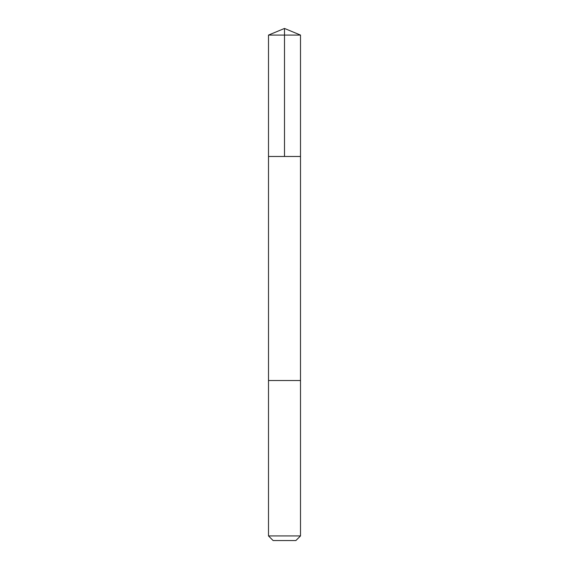 <?xml version="1.0" encoding="UTF-8"?>
<svg xmlns="http://www.w3.org/2000/svg" width="569" height="569" viewBox="0 0 569 569"><rect width="100%" height="100%" fill="white"/><g stroke="black" fill="none" stroke-linecap="round" stroke-linejoin="round"><path stroke-width="0.85" d="M268.497 156.475L300.503 156.475L300.503 35.079L268.497 35.079L268.497 156.475L300.503 156.475L300.496 380.519L268.504 380.519L268.497 156.475M274.649 380.519L268.497 380.519L268.497 535.927L300.503 535.927L300.503 380.519L274.649 380.519M300.503 535.927L295.88 540.55L273.12 540.55L268.497 535.927M284.5 156.475L284.5 28.45L268.497 35.079M284.5 28.45L300.503 35.079"/></g></svg>
